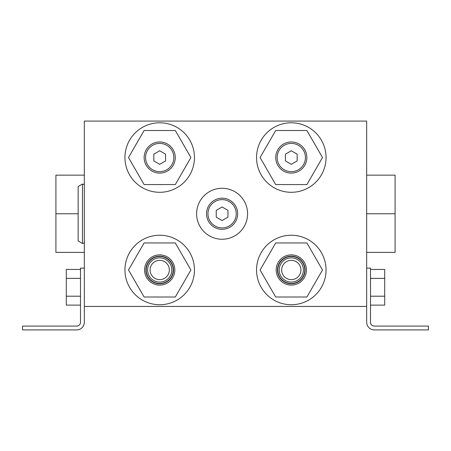 <?xml version="1.0" encoding="UTF-8"?>
<svg xmlns="http://www.w3.org/2000/svg" width="451" height="451" viewBox="0 0 451 451"><rect width="100%" height="100%" fill="white"/><g stroke="black" fill="none" stroke-linecap="round" stroke-linejoin="round"><path stroke-width="0.68" d="M78.153 240.986L78.153 186.539L82.477 184.042L82.477 243.484L78.153 240.986M84.331 184.538L82.477 184.042M84.331 242.988L82.477 243.484M285.432 160.928L291.295 164.311L297.158 160.928L297.158 154.157L291.295 150.769L285.432 154.157L285.432 160.928M291.295 171.679A14.133 14.133 0 0 0 305.434 157.54A14.133 14.133 0 0 0 291.295 143.407A14.133 14.133 0 0 0 277.162 157.54A14.133 14.133 0 0 0 291.295 171.679M291.295 173.105A15.565 15.565 0 0 0 306.86 157.54A15.565 15.565 0 0 0 291.295 141.98A15.565 15.565 0 0 0 275.736 157.54A15.565 15.565 0 0 0 291.295 173.105M153.842 160.928L159.705 164.311L165.568 160.928L165.568 154.157L159.705 150.769L153.842 154.157L153.842 160.928M159.705 171.679A14.133 14.133 0 0 0 173.838 157.54A14.133 14.133 0 0 0 159.705 143.407A14.133 14.133 0 0 0 145.566 157.54A14.133 14.133 0 0 0 159.705 171.679M159.705 173.105A15.565 15.565 0 0 0 175.264 157.54A15.565 15.565 0 0 0 159.705 141.98A15.565 15.565 0 0 0 144.14 157.54A15.565 15.565 0 0 0 159.705 173.105M216.238 217.145L222.101 220.533L227.964 217.145L227.964 210.375L222.101 206.992L216.238 210.375L216.238 217.145M222.101 227.896A14.133 14.133 0 0 0 236.239 213.763A14.133 14.133 0 0 0 222.101 199.624A14.133 14.133 0 0 0 207.967 213.763A14.133 14.133 0 0 0 222.101 227.896M222.101 229.322A15.565 15.565 0 0 0 237.666 213.763A15.565 15.565 0 0 0 222.101 198.198A15.565 15.565 0 0 0 206.541 213.763A15.565 15.565 0 0 0 222.101 229.322M366.669 268.131L370.502 268.131L370.502 322.251A3.828 3.828 0 0 0 374.33 326.079L428.45 326.079L428.45 329.912L374.33 329.912A7.661 7.661 0 0 1 366.669 322.251L366.669 306.432L84.331 306.432L84.331 121.088L366.669 121.088L366.669 306.432M84.331 175.146L55.913 175.146L55.913 213.763L78.153 213.763M84.331 252.374L55.913 252.374L55.913 213.763M84.331 268.131L80.498 268.131L80.498 322.251A3.828 3.828 0 0 1 76.67 326.079L22.55 326.079L22.55 329.912L76.67 329.912A7.661 7.661 0 0 0 84.331 322.251L84.331 306.432M80.498 305.113L66.291 305.113L66.291 269.444L80.498 269.444M80.498 278.363L66.291 278.363M80.498 296.2L66.291 296.2M124.95 269.98A34.75 34.75 0 0 0 159.705 304.735A34.75 34.75 0 0 0 194.454 269.98A34.75 34.75 0 0 0 159.705 235.23A34.75 34.75 0 0 0 124.95 269.98M124.95 157.54A34.75 34.75 0 0 0 159.705 192.295A34.75 34.75 0 0 0 194.454 157.54A34.75 34.75 0 0 0 159.705 122.79A34.75 34.75 0 0 0 124.95 157.54M256.546 269.98A34.75 34.75 0 0 0 291.295 304.735A34.75 34.75 0 0 0 326.05 269.98A34.75 34.75 0 0 0 291.295 235.23A34.75 34.75 0 0 0 256.546 269.98M256.546 157.54A34.75 34.75 0 0 0 291.295 192.295A34.75 34.75 0 0 0 326.05 157.54A34.75 34.75 0 0 0 291.295 122.79A34.75 34.75 0 0 0 256.546 157.54M196.619 213.763A25.487 25.487 0 0 0 222.101 239.244A25.487 25.487 0 0 0 247.588 213.763A25.487 25.487 0 0 0 222.101 188.276A25.487 25.487 0 0 0 196.619 213.763M175.309 297.012L190.914 269.98L175.309 242.954L144.1 242.954L128.496 269.98L144.1 297.012L175.309 297.012M144.585 269.98A15.12 15.12 0 0 0 159.705 285.105A15.12 15.12 0 0 0 174.825 269.98A15.12 15.12 0 0 0 159.705 254.86A15.12 15.12 0 0 0 144.585 269.98M145.904 269.98A13.801 13.801 0 0 0 159.705 283.78A13.801 13.801 0 0 0 173.505 269.98A13.801 13.801 0 0 0 159.705 256.179A13.801 13.801 0 0 0 145.904 269.98M147.595 269.98A12.109 12.109 0 0 1 159.705 257.871A12.109 12.109 0 0 1 171.814 269.98A12.109 12.109 0 0 1 159.705 282.089A12.109 12.109 0 0 1 147.595 269.98M150.065 269.98A9.64 9.64 0 0 1 159.705 260.345A9.64 9.64 0 0 1 169.339 269.98A9.64 9.64 0 0 1 159.705 279.62A9.64 9.64 0 0 1 150.065 269.98M175.309 184.572L190.914 157.54L175.309 130.514L144.1 130.514L128.496 157.54L144.1 184.572L175.309 184.572M306.9 297.012L322.504 269.98L306.9 242.954L275.691 242.954L260.086 269.98L275.691 297.012L306.9 297.012M276.175 269.98A15.12 15.12 0 0 0 291.295 285.105A15.12 15.12 0 0 0 306.415 269.98A15.12 15.12 0 0 0 291.295 254.86A15.12 15.12 0 0 0 276.175 269.98M277.495 269.98A13.801 13.801 0 0 0 291.295 283.78A13.801 13.801 0 0 0 305.096 269.98A13.801 13.801 0 0 0 291.295 256.179A13.801 13.801 0 0 0 277.495 269.98M279.186 269.98A12.109 12.109 0 0 1 291.295 257.871A12.109 12.109 0 0 1 303.405 269.98A12.109 12.109 0 0 1 291.295 282.089A12.109 12.109 0 0 1 279.186 269.98M281.661 269.98A9.64 9.64 0 0 1 291.295 260.345A9.64 9.64 0 0 1 300.935 269.98A9.64 9.64 0 0 1 291.295 279.62A9.64 9.64 0 0 1 281.661 269.98M306.9 184.572L322.504 157.54L306.9 130.514L275.691 130.514L260.086 157.54L275.691 184.572L306.9 184.572M366.669 252.374L395.087 252.374L395.087 213.763L366.669 213.763M366.669 175.146L395.087 175.146L395.087 213.763M370.502 269.444L384.709 269.444L384.709 305.113L370.502 305.113M370.502 296.2L384.709 296.2M370.502 278.363L384.709 278.363M173.201 269.98A13.502 13.502 0 0 0 159.705 256.484A13.502 13.502 0 0 0 146.203 269.98A13.502 13.502 0 0 0 159.705 283.482A13.502 13.502 0 0 0 173.201 269.98M304.797 269.98A13.502 13.502 0 0 0 291.295 256.484A13.502 13.502 0 0 0 277.799 269.98A13.502 13.502 0 0 0 291.295 283.482A13.502 13.502 0 0 0 304.797 269.98"/></g></svg>
